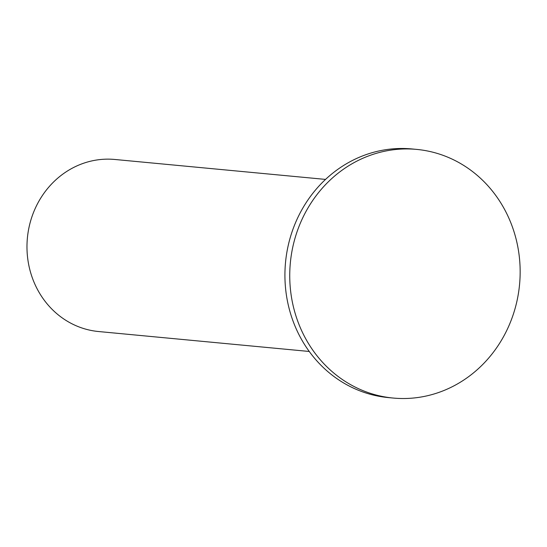 <?xml version="1.0" encoding="UTF-8"?>
<svg xmlns="http://www.w3.org/2000/svg" width="547" height="547" viewBox="0 0 547 547"><rect width="100%" height="100%" fill="white"/><g stroke="black" fill="none" stroke-linecap="round" stroke-linejoin="round"><path stroke-width="0.82" d="M309.253 351.468L98.556 331.53A86.412 79.664 -84.6 0 1 34.174 282.56A86.412 79.664 -84.6 0 1 41.928 196.229A86.412 79.664 -84.6 0 1 114.843 159.471L325.533 179.409M416.718 149.406L411.898 148.948A124.88 115.123 95.4 0 0 306.525 202.075A124.88 115.123 95.4 0 0 295.325 326.826A124.88 115.123 95.4 0 0 388.363 397.594L393.184 398.052A124.88 115.123 95.4 0 0 519.554 284.577A124.88 115.123 95.4 0 0 416.718 149.406A124.88 115.123 95.4 0 0 311.346 202.527A124.88 115.123 95.4 0 0 300.146 327.284A124.88 115.123 95.4 0 0 393.184 398.052"/></g></svg>
